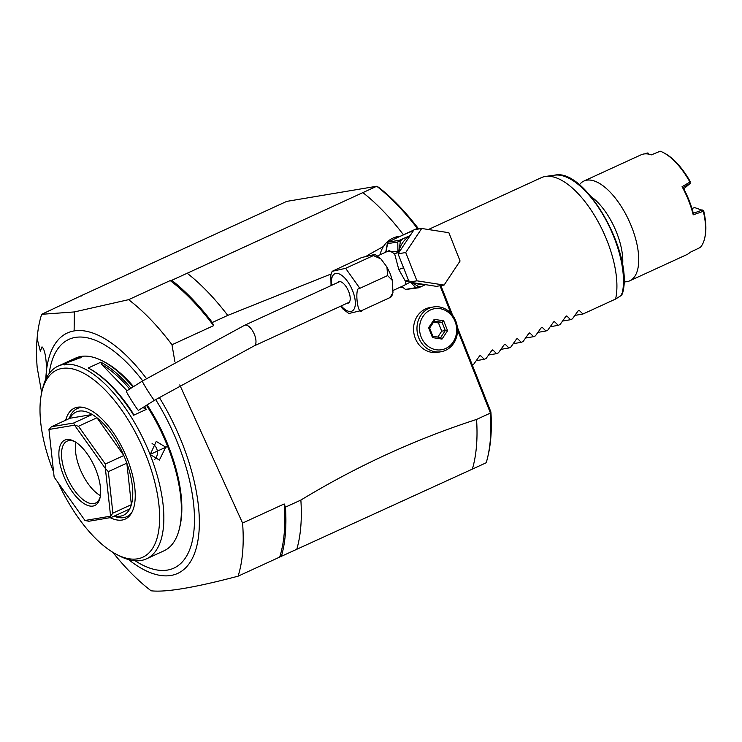 <?xml version="1.0" encoding="UTF-8"?>
<svg xmlns="http://www.w3.org/2000/svg" width="742" height="742" viewBox="0 0 742 742"><rect width="100%" height="100%" fill="white"/><g stroke="black" fill="none" stroke-linecap="round" stroke-linejoin="round"><path stroke-width="1.11" d="M337.471 282.656A11.733 5.213 65.3 0 1 338.5 281.765A11.733 5.213 65.3 0 1 339.103 281.589A11.733 5.213 65.3 0 1 348.425 290.901A11.733 5.213 65.3 0 1 348.295 303.098A11.733 5.213 65.3 0 1 347.692 303.283A11.733 5.213 65.3 0 1 346.941 303.302M392.963 292.691L391.637 296.568L389.995 297.588L392.963 292.691L392.388 280.504L387.584 275.588L386.944 266.99L380.896 258.902L373.365 255.591L374.942 254.376L361.54 257.576L332.147 271.331L345.624 268.316L359.851 288.323C354.092 285.874 357.561 317.548 362.254 310.323L348.842 313.514L342.897 308.987L340.522 306.251M331.043 285.605L330.821 275.208L332.147 271.331M387.584 275.588L359.851 288.323M389.995 297.588L362.254 310.323M373.365 255.591L345.624 268.316M393.26 290.382L405.049 284.974L405.744 281.867L398.788 269.494L394.642 253.847L389.235 250.573L377.502 255.953M408.972 280.226L405.373 280.93L408.925 280.105M398.037 253.82L414.017 229.77L421.697 228.48L448.873 232.719L460.068 261.017L444.096 285.058L436.417 286.356L409.241 282.108L398.037 253.82L405.716 252.53L421.697 228.48M444.096 285.058L416.921 280.819L409.241 282.108M416.921 280.819L405.716 252.53M397.378 237.588L387.853 242.198L399.613 240.222L402.656 238.85A27.64 24.579 80.5 0 0 400.346 241.799L398.547 252.985A25.747 22.9 80.5 0 1 409.992 235.835M399.252 236.735A25.747 22.9 80.5 0 0 398.046 237.245L398.732 236.958M396.516 238.024A25.747 22.9 80.5 0 1 398.046 237.245L410.029 231.996L412.858 231.523M410.14 235.604L402.656 238.85M385.998 252.057L387.537 243.682L397.786 241.966L399.613 240.222M398.278 241.642L400.346 241.799L400.522 239.833M398.315 253.003L397.916 251.399A3.784 2.866 -25.6 0 1 394.642 253.847M397.786 241.966L397.916 251.399L386.74 251.714M387.853 242.198L387.537 243.682M387.37 243.478L385.766 252.159M400.884 236.049L398.074 236.522A25.747 22.9 -99.5 0 0 392.926 238.108A25.747 22.9 80.5 0 0 380.043 254.794M399.938 287.312A25.747 22.9 80.5 0 0 403.156 287.581M401.802 286.458L405.586 289.491A1.892 0.594 130.3 0 1 405.54 289.417M403.731 285.577L410.011 282.229M408.879 281.199A3.784 3.33 -16.1 0 0 405.744 281.867M410.539 282.312L415.872 287.664L405.633 289.389M411.819 282.507L417.922 286.208A1.892 0.594 130.3 0 1 416.503 287.664L415.872 287.664M421.502 286.449L419.369 287.432L417.922 286.208A27.64 24.579 80.5 0 0 421.502 286.449L425.565 284.659M419.369 287.432L416.503 287.664M405.586 289.491L418.46 287.822M414.49 229.695L417.31 228.397L417.616 229.167M440.015 285.744L450.876 313.189M331.118 273.983L227.748 315.396A179.833 79.932 -114.7 0 0 187.179 273.251L362.875 192.614A179.833 79.932 65.3 0 1 403.435 234.76L413.878 229.974M403.435 234.76L402.322 235.437M383.456 246.483L366.928 255.675M187.179 273.251L171.764 280.318A179.833 79.932 65.3 0 1 212.333 322.473L227.748 315.396M212.333 322.473L213.594 325.655L171.986 344.752L174.852 361.493M179.759 384.913L242.578 523.054A177.941 79.088 65.3 0 1 238.08 576.182C194.794 587.618 165.809 592.496 151.136 590.799A177.941 79.088 65.3 0 1 112.858 552.336M296.652 549.748A179.833 79.932 -114.7 0 0 300.862 500.071C356.661 466.199 415.223 439.329 476.559 419.434A179.833 79.932 65.3 0 1 472.348 469.111L279.688 557.084A177.941 79.088 -114.7 0 0 284.186 503.957L242.578 523.054M284.186 503.957L285.447 507.138L300.862 500.071M476.559 419.434L490.425 413.071L490.907 411.977A177.941 79.088 -114.7 0 1 488.106 455.412L487.633 457.434A179.833 79.932 -114.7 0 0 490.425 413.071L457.517 329.967M433.476 306.956L430.063 307.531A22.714 20.201 80.5 0 0 415.334 338.417A22.714 20.201 80.5 0 0 437.604 352.329L441.017 351.754A22.714 20.201 -99.5 0 1 418.748 337.842A22.714 20.201 -99.5 0 1 433.476 306.956A22.714 20.201 -99.5 0 1 455.736 320.869A22.714 20.201 -99.5 0 1 441.017 351.754M213.594 325.655A177.941 79.088 -114.7 0 0 170.215 280.578L171.764 280.318M170.215 280.578L128.598 299.675A177.941 79.088 65.3 0 1 171.986 344.752M81.564 295.984A179.833 79.932 -114.7 0 1 81.722 295.464L41.663 314.302A177.941 79.088 -114.7 0 0 37.1 338.463A177.941 79.088 -114.7 0 0 37.165 367.429L41.682 392.666M128.598 299.675L74.358 311.937L74.117 330.923A132.271 58.785 65.3 0 1 146.415 378.522M58.349 483.042A102.98 45.772 -114.7 0 0 116.457 554.357L119.406 555.897A106.004 47.117 -114.7 0 0 141.063 560.498A106.004 47.117 -114.7 0 0 146.48 558.847L164.056 550.777A106.004 47.117 -114.7 0 0 179.471 528.332L179.954 526.31A104.112 46.273 -114.7 0 0 147.148 404.891M133.523 386.619A104.112 46.273 -114.7 0 0 104.539 361.994L102.693 361.039A106.004 47.117 -114.7 0 0 81.036 356.438A106.004 47.117 -114.7 0 0 75.619 358.089L58.052 366.149A106.004 47.117 -114.7 0 0 42.628 388.604L41.867 391.841A102.98 45.772 -114.7 0 0 53.582 471.94M179.471 528.332A106.004 47.117 -114.7 0 0 146.471 405.308M132.948 386.981A106.004 47.117 -114.7 0 0 102.693 361.039M150.329 454.234L156.247 441.407L165.735 447.166L159.391 460.068L150.051 454.456L166.7 446.823L150.051 454.456A106.004 47.117 -114.7 0 0 63.469 364.498A106.004 47.117 -114.7 0 0 58.052 366.149M146.48 558.847A106.004 47.117 -114.7 0 0 150.125 454.661M80.108 356.856L81.314 357.292L62.347 364.572L80.108 356.856L79.774 357.839L80.813 357.885M144.486 406.56A106.013 47.117 65.3 0 1 146.304 409.417L133.662 415.214A106.004 47.117 -114.7 0 0 88.215 367.995L100.856 362.189A106.013 47.117 65.3 0 1 130.991 388.214M116.457 554.357A102.98 45.772 -114.7 0 0 137.493 558.828A102.98 45.772 -114.7 0 0 146.22 455.82A102.98 45.772 -114.7 0 0 62.105 368.431A102.98 45.772 -114.7 0 0 41.867 391.841M64.359 364.916C64.192 363.979 69.331 361.623 79.774 357.839M65.695 420.204A61.011 27.12 65.3 0 1 77.465 407.228A61.011 27.12 65.3 0 1 82.473 407.265A61.011 27.12 65.3 0 1 124.452 452.323A61.011 27.12 65.3 0 1 131.241 513.52A61.011 27.12 65.3 0 1 122.133 520.04A61.011 27.12 65.3 0 1 110.196 517.656M114.055 516.172A59.471 26.434 -114.7 0 0 123.747 517.61A59.471 26.434 -114.7 0 0 131.909 512.332M83.809 407.525A59.471 26.434 -114.7 0 0 80.21 407.655A59.471 26.434 -114.7 0 0 69.256 418.562M69.934 418.256L51.439 426.743L73.755 422.996L92.249 414.5L69.934 418.256A56.791 25.237 65.3 0 1 79.014 411.133A56.791 25.237 65.3 0 1 92.249 414.5A56.791 25.237 65.3 0 1 96.97 417.774A56.791 25.237 65.3 0 1 123.821 455.532A56.791 25.237 65.3 0 1 126.836 463.147A56.791 25.237 65.3 0 1 131.371 504.653A56.791 25.237 65.3 0 1 129.665 509.003A56.791 25.237 65.3 0 1 120.584 516.126A56.791 25.237 65.3 0 1 114.732 515.857M73.755 422.996L74.525 425.175L48.981 429.47L51.439 426.743M74.608 425.231L78.476 426.26L96.97 417.774L123.821 455.532L105.327 464.019L105.336 468.452L74.608 425.231A56.791 25.237 -114.7 0 0 74.525 425.175M105.327 464.019L78.476 426.26M48.981 429.47A56.791 25.237 65.3 0 0 48.953 429.553L54.138 477.06A56.791 25.237 65.3 0 0 54.194 477.199L84.922 520.411A56.791 25.237 65.3 0 0 85.005 520.476L110.549 516.182A56.791 25.237 -114.7 0 0 110.586 516.098L105.392 468.592A56.791 25.237 -114.7 0 0 105.336 468.452M66.604 439.579A35.968 15.99 65.3 0 1 73.95 441.138A35.968 15.99 65.3 0 1 94.299 466.161A35.968 15.99 65.3 0 1 100.003 497.901A35.968 15.99 65.3 0 1 92.926 506.072A35.968 15.99 65.3 0 1 63.552 475.548A35.968 15.99 65.3 0 1 66.604 439.579M129.665 509.003L111.17 517.489L88.855 521.246L85.005 520.476M110.549 516.182L111.17 517.489M112.877 513.139L108.341 471.634L126.836 463.147L131.371 504.653L112.877 513.139L110.586 516.098M105.392 468.592L108.341 471.634M100.216 496.843A34.076 15.146 65.3 0 1 95.523 503.085A34.076 15.146 65.3 0 1 93.78 503.614A34.076 15.146 65.3 0 1 66.715 476.577A34.076 15.146 65.3 0 1 67.095 441.147A34.076 15.146 65.3 0 1 68.839 440.618A34.076 15.146 65.3 0 1 74.896 441.657M100.411 495.628A34.076 15.146 65.3 0 1 75.934 442.306M152.082 443.577A9.46 8.422 -99.5 0 1 156.692 448.687A9.46 8.422 80.5 0 1 154.781 459.335M146.295 409.417L143.076 407.451M126.984 390.728L101.756 364.517L100.856 362.189M88.215 367.995L90.969 369.47A104.863 46.607 65.3 0 1 132.753 412.886L133.662 415.214M143.549 407.933A104.872 46.616 -114.7 0 0 143.187 407.377M129.665 389.049A104.872 46.616 -114.7 0 0 101.756 364.517M41.663 314.302L74.358 311.937M472.348 469.111L486.223 462.748A179.833 79.932 -114.7 0 0 487.633 457.434M279.688 557.084L238.08 576.182M281.246 556.825A179.833 79.932 -114.7 0 0 285.447 507.138M81.722 295.464L286.69 201.397L376.741 186.251L378.717 187.336A177.941 79.088 -114.7 0 1 418.21 228.369L418.469 229.018M440.869 285.605L452.601 315.229M457.341 327.213L490.907 411.977M418.21 228.369L417.31 228.397A179.833 79.932 -114.7 0 0 376.741 186.251L362.875 192.614M428.375 229.519L541.363 177.663A75.721 33.659 65.3 0 1 545.704 176.41A75.721 33.659 65.3 0 1 607.077 240.742A75.721 33.659 65.3 0 1 615.591 299.045L621.768 295.168A73.05 32.472 -114.7 0 0 604.758 217.796A73.05 32.472 -114.7 0 0 554.766 175.158L545.704 176.41M621.861 293.433L621.768 295.168M574.967 315.378L582.924 314.033L615.591 299.045M472.237 364.832L473.795 364.118L479.332 356.29L480.64 355.696L484.285 359.304L486.131 358.46L491.668 350.632L492.976 350.029L496.611 353.646L498.457 352.802L503.994 344.974L505.302 344.371L508.947 347.989L510.784 347.145L516.321 339.317L517.628 338.714L521.274 342.331L523.119 341.487L528.647 333.659L529.955 333.056L533.6 336.673L535.446 335.829L540.983 328.001L542.291 327.398L545.936 331.015L547.772 330.162L553.309 322.343L554.617 321.74L558.262 325.348L560.108 324.504L565.636 316.686L566.944 316.083L570.589 319.691L572.434 318.847L577.972 311.028L579.279 310.425L582.924 314.033M480.232 355.594L479.731 355.845M492.567 349.936L492.057 350.187M504.894 344.269L504.393 344.529M517.22 338.612L516.72 338.871M529.556 332.954L529.046 333.214M541.883 327.296L541.382 327.556M554.209 321.638L553.708 321.898M566.545 315.981L566.035 316.24M578.871 310.323L578.37 310.573M562.64 321.036L570.589 319.691M550.314 326.693L558.262 325.348M537.978 332.351L545.936 331.015M525.651 338.009L533.6 336.673M513.325 343.667L521.274 342.331M500.989 349.324L508.947 347.989M488.663 354.982L496.611 353.646M476.336 360.64L484.285 359.304M623.874 281.812A54.899 24.403 65.3 0 0 626.934 281.672A54.899 24.403 -114.7 0 0 629.745 280.819A54.899 24.403 -114.7 0 0 631.59 226.764A54.899 24.403 -114.7 0 0 586.755 180.176A54.899 24.403 65.3 0 0 583.945 181.029A54.899 24.403 65.3 0 0 579.372 184.832M629.745 280.819L686.767 254.645A54.899 24.403 -114.7 0 0 690.041 252.354L700.253 247.466A54.899 24.403 -114.7 0 0 704.612 238.497A54.899 24.403 -114.7 0 0 703.323 211.294L693.213 214.837A54.899 24.403 -114.7 0 0 682.065 186.678L689.949 182.068A54.899 24.403 -114.7 0 0 663.311 152.564A54.899 24.403 -114.7 0 0 660.241 151.201L651.43 154.846A54.899 24.403 -114.7 0 0 643.778 154.002A54.899 24.403 -114.7 0 0 640.967 154.865L583.945 181.029M647.432 153.919L648.146 153.102L647.209 152.991L645.243 153.854M704.612 238.497L704.9 237.282A53.758 23.892 65.3 0 0 703.648 210.728L694.605 207.575L691.943 208.511M703.37 210.487L703.323 211.294M693.213 214.837L693.297 213.26L702.442 210.023M693.297 213.26A53.758 23.892 -114.7 0 0 683.104 187.531L682.065 186.678M683.79 188.83L690.181 183.422L689.949 182.068M690.014 182.124L690.181 183.422L683.104 187.531M690.273 181.623A53.758 23.892 -114.7 0 0 664.424 153.149L663.311 152.564M648.146 153.102L648.962 154.16M455.05 321.434A20.822 18.522 -99.5 0 1 445.719 348.462A20.822 18.522 -99.5 0 1 421.15 336.989A20.822 18.522 -99.5 0 1 430.481 309.961A20.822 18.522 -99.5 0 1 455.05 321.434M443.67 320.822L434.191 319.338L428.616 327.732L432.521 337.601L442.009 339.085L447.584 330.691L443.67 320.822L442.047 322.334L434.246 321.119M447.584 330.691L445.302 330.561L442.047 322.334L438.476 322.937L433.551 322.167M442.009 339.085L440.767 337.554L432.938 336.33M432.521 337.601L432.762 336.321M429.646 328.038L432.855 336.321M428.616 327.732L429.507 328.094M434.191 319.338L434.339 320.971L429.655 328.029M437.799 337.091L441.731 331.164L438.476 322.937M441.731 331.164L445.302 330.561L440.674 337.536M142.325 381.082A11.362 0.538 -122.2 0 0 146.508 388.725A11.362 0.538 -122.2 0 0 154.419 400.309L138.411 410.382A11.362 0.538 -122.2 0 1 130.509 398.788A11.362 0.538 -122.2 0 1 126.316 391.155L142.325 381.082L244.647 325.256A11.362 5.046 -114.7 0 1 252.577 330.849A11.362 5.046 -114.7 0 1 254.126 345.902L349.334 302.207M341.218 305.936A20.553 9.136 -114.7 0 0 353.656 309.729A20.553 9.136 -114.7 0 0 352.663 290.873A20.553 9.136 -114.7 0 0 338.222 273.594A20.553 9.136 -114.7 0 0 331.748 285.29M403.574 267.797L398.788 269.494M414.073 282.86A25.747 22.9 80.5 0 0 423.636 284.353M386.155 250.536A25.747 22.9 80.5 0 0 385.59 252.243M74.117 330.923A132.271 58.785 -114.7 0 0 46.579 369.646A132.271 58.785 65.3 0 0 45.856 378.17A132.271 58.785 -114.7 0 0 45.809 379.218M46.579 369.646C46.18 356.976 44.659 349.38 42.025 346.857L40.337 351.133L37.1 338.463M159.205 397.322A132.271 58.785 65.3 0 1 197.66 542.022A132.271 58.785 65.3 0 1 128.598 559.598M45.856 378.17L46.458 374.766A15.146 10.666 -175.1 0 0 47.293 376.407M135.127 560.757A125.871 55.947 -114.7 0 0 193.653 533.275A125.871 55.947 -114.7 0 0 155.644 399.539M142.714 380.832A125.871 55.947 -114.7 0 0 49.195 373.514M166.7 446.823L165.735 447.166M622.584 265.293A47.321 21.036 -114.7 0 0 616.639 232.636A47.321 21.036 -114.7 0 0 591.049 196.593M432.948 336.349L440.665 337.554M386.944 266.99L390.311 273.937L392.388 280.504M374.942 254.376L380.896 258.902M401.691 286.514L405.586 289.501M554.766 175.158C585.93 167.738 634.762 255.907 622.297 294.073M339.855 281.561L244.647 325.256M154.419 400.309L254.126 345.902"/></g></svg>

